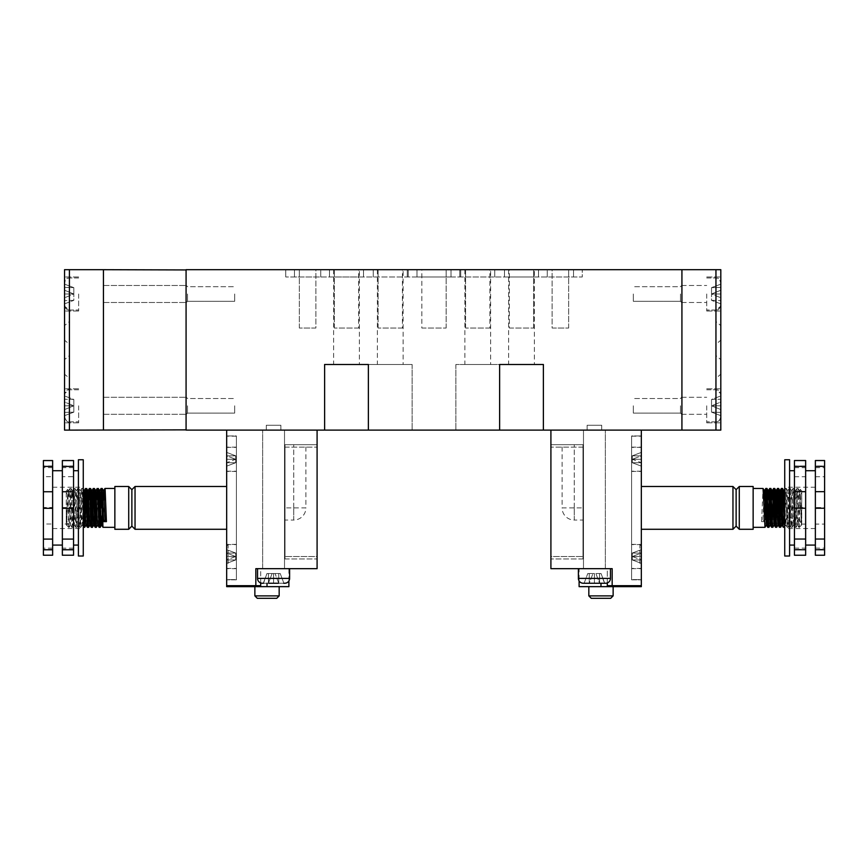 <?xml version="1.0" encoding="UTF-8"?>
<svg xmlns="http://www.w3.org/2000/svg" width="868" height="868" viewBox="0 0 868 868"><rect width="100%" height="100%" fill="white"/><g stroke="black" fill="none" stroke-linecap="round" stroke-linejoin="round"><path stroke-width="0.65" stroke-dasharray="4.34 3.25" d="M83.263 491.961L83.263 528.547L83.263 491.961M52.633 523.816L52.633 487.23L52.633 523.816M62.355 479.212L62.355 545.082L62.355 479.212M52.633 479.212L52.633 545.082L52.633 479.212M78.402 479.212L78.402 545.082L78.402 479.212M73.541 479.212L73.541 545.082L73.541 479.212M83.263 459.769L83.263 556.019M78.402 459.769L78.402 556.019M52.633 460.561L52.633 507.487L43.4 507.487L43.4 524.022L52.633 524.022L52.633 555.227M52.633 466.007L43.4 466.007L43.4 476.695L52.633 476.695M62.355 466.007L73.541 466.007L73.541 476.695L62.355 476.695L62.355 460.561M73.541 507.487L62.355 507.487L62.355 524.022L73.541 524.022L73.541 476.695M52.633 507.487L52.633 524.022M73.541 549.769L73.541 548.131L73.541 549.769M73.541 524.022L73.541 555.227M73.541 466.007L73.541 460.561M73.541 549.368L62.355 549.368L62.355 555.227M62.355 549.769L62.355 548.131L62.355 549.769M62.355 507.487L62.355 476.695M62.355 549.368L62.355 524.022M52.633 549.769L52.633 548.131L52.633 549.769M52.633 549.368L43.4 549.368L43.4 555.227M43.4 549.769L43.4 548.131L43.4 549.769M43.4 466.007L43.4 460.561M43.4 507.487L43.4 476.695M43.4 549.368L43.4 524.022M186.077 293.992L186.077 302.748L186.077 293.992M103.433 293.992L103.433 302.509L103.433 293.992M186.077 405.801L186.077 414.557L186.077 405.801M103.433 405.801L103.433 414.307L103.433 405.801M186.077 269.937L186.077 429.866L103.433 430.116L103.433 269.688L103.433 430.116L69.407 430.116L69.407 269.688L186.077 269.937L186.077 429.866M64.547 412.398L64.547 388.788L64.547 412.398L64.547 395.949L64.547 412.398L73.813 412.159L64.547 415.663L73.813 412.159L64.547 412.398L73.813 412.159L73.813 405.801L64.547 405.801L64.547 422.825L64.547 394.625L64.547 405.801L73.813 405.801L64.547 402.025L64.547 395.949L64.547 402.025L73.813 405.801L73.813 412.159L64.547 415.663L73.813 412.159L64.547 412.398M64.547 293.992L64.547 311.015L64.547 293.992L64.547 311.015L64.547 293.992L73.813 293.992L73.813 287.644L64.547 287.406L73.813 287.644L64.547 284.14L73.813 287.644L64.547 284.14L73.813 287.644L64.547 287.406L73.813 287.644L73.813 293.992L64.547 293.992L73.813 293.992L64.547 297.778L73.813 293.992L73.813 287.644L73.813 293.992L64.547 290.216L73.813 293.992L64.547 293.992L64.547 305.178L64.547 293.992M64.547 303.854L64.547 297.778L64.547 303.854L64.547 297.778L64.547 303.854L64.547 300.588L64.547 303.854L73.813 300.35L73.813 293.992L73.813 300.35L64.547 300.588L73.813 300.35L64.547 303.854L73.813 300.35L64.547 300.588L73.813 300.35L73.813 293.992L73.813 300.35L64.547 303.854M78.641 293.992L78.641 311.015L78.641 293.992M78.641 405.801L78.641 422.825L78.641 405.801M64.547 395.949L64.547 399.215L64.547 395.949L64.547 399.215L64.547 395.949L73.813 399.454L64.547 399.215L73.813 399.454L73.813 405.801L64.547 409.587L73.813 405.801L73.813 412.159L73.813 405.801L64.547 405.801L73.813 405.801L73.813 399.454L73.813 405.801L73.813 399.454L64.547 395.949L73.813 399.454L64.547 399.215L73.813 399.454L64.547 395.949M69.407 269.688L64.547 269.688L64.547 430.116L69.407 430.116M64.547 306.154L64.547 325.598L64.547 306.154L69.407 310.234L69.407 321.518L64.547 325.598L69.407 321.518L69.407 310.234L64.547 306.154M64.547 374.206L64.547 393.649L64.547 374.206L69.407 378.285L69.407 389.569L64.547 393.649L69.407 389.569L69.407 378.285L64.547 374.206M64.547 340.18L64.547 359.623L64.547 340.18L69.407 344.26L69.407 355.544L64.547 359.623L69.407 355.544L69.407 344.26L64.547 340.18M579.108 586.638L641.333 586.638L641.333 585.672L607.307 585.672L641.333 585.672L641.333 430.116L550.909 430.116L550.909 568.659L612.168 568.659L612.168 585.672L612.168 568.659L607.307 568.659L612.168 568.659L612.168 585.672M610.464 568.659L578.381 568.659L610.464 568.659L578.381 568.659L610.464 568.659L610.464 578.381L578.381 578.381L610.464 578.381A4.861 4.861 0 0 1 605.604 583.242L604.475 583.242L601.047 573.52L604.725 583.231L601.047 573.52L595.893 573.52L601.047 573.52L595.893 573.52L601.047 573.52L599.582 573.52L601.047 573.52L604.725 583.231L583.242 583.242A4.861 4.861 0 0 1 579.108 580.942L579.108 568.659L600.981 568.659L579.108 568.659M613.134 586.638L588.83 586.638L613.134 586.638M583.48 568.659L583.48 430.116L605.354 430.116L583.48 430.116L605.354 430.116L583.48 430.116L583.48 568.659L605.354 568.659L605.354 430.116L605.354 568.659L583.48 568.659M610.464 578.381L578.381 578.381L578.381 568.659M584.37 583.242L588.33 583.242L584.11 583.231L587.788 573.52L584.11 583.231L587.788 573.52L584.11 583.231L589.264 583.231L583.242 583.242L589.264 583.242L588.33 583.242L589.264 583.231L589.264 573.52L592.952 573.52L587.788 573.52L592.952 573.52L587.788 573.52L589.264 573.52L589.264 583.231L592.952 573.52L589.274 583.231L599.321 583.242L589.264 583.231L589.264 573.52L589.264 583.231M582.992 520.04L582.992 507.889L582.992 520.04L574.247 520.04L574.247 507.889L562.095 507.889L562.095 444.698L574.247 444.698L562.095 444.698M641.333 459.281L641.333 447.129L641.333 471.433L641.333 447.367L641.333 459.281L641.333 452.402L641.333 455.841L641.333 452.402L641.333 455.841L641.333 452.402L641.333 455.841L641.333 452.402L641.333 455.841L632.262 459.281L632.262 455.841L641.333 455.841L641.333 459.281L641.333 447.367L641.333 459.281L641.333 455.841L641.333 459.281L632.262 459.281L632.262 455.841L641.333 452.402L632.262 455.841L641.333 455.841L632.262 459.281L641.333 459.281L632.262 459.281L641.333 462.72L641.333 459.281L641.333 462.72L641.333 459.281L641.333 462.72L632.262 459.281L632.262 455.841L641.333 452.402L632.262 455.841L641.333 455.841L632.262 455.841L632.262 459.281L641.333 459.281M631.611 459.281L631.611 447.129L631.611 459.281M641.333 556.507L641.333 568.659L641.333 544.594L641.333 563.408L641.333 559.936L641.333 563.375L641.333 559.936L641.333 563.375L641.333 559.936L641.333 563.375L641.333 559.936L632.262 556.507L641.333 556.507L641.333 559.936L641.333 544.594L641.333 559.936L632.262 556.507L641.333 553.068L641.333 556.507L632.262 556.507L632.262 559.936L641.333 563.375L632.262 559.936L641.333 559.936L632.262 559.936L641.333 559.936L632.262 559.936L641.333 563.375L632.262 559.936L632.262 556.507L641.333 556.507L632.262 556.507L632.262 553.068L641.333 549.628L641.333 556.507M631.611 556.507L631.611 568.659L631.611 556.507M732.961 529.285L732.961 486.503M641.333 507.889L641.333 529.285L641.333 507.889M736.129 526.116L736.129 489.661M739.286 486.503L739.286 529.285M785.865 524.869L784.455 527.31L786.365 488.445L788.307 527.332L790.26 488.445L792.202 527.332L794.144 488.445L795.934 526.67L798.039 488.445L799.32 517.371L800.969 525.65L801.75 522.124L801.75 507.889L801.75 522.72L801.75 490.876L801.511 525.129L799.482 490.908L797.529 524.869L795.587 490.908L793.645 524.869L791.703 490.908L789.761 524.869L787.808 490.908L785.865 524.869L784.737 504.525M796.889 507.889L796.889 517.86L796.889 507.889M787.168 507.889L787.168 517.86L787.168 507.889M801.348 524.869L801.75 522.124C801.457 528.124 801.175 523.371 800.904 507.889L800.253 489.433L799.32 523.122L798.896 527.332L797.453 524.869M765.012 527.31L765.695 515.592M753.142 529.285L753.142 486.503M761.583 521.635L764.382 521.635L762.983 519.921L761.583 521.635L763.037 488.445M764.437 520.344L764.382 521.635M800.871 525.78L799.32 527.332L799.32 523.122C798.853 533.614 798.376 523.252 797.931 507.889L796.791 489.107L794.969 527.31L793.026 488.478L791.084 527.31L789.142 488.478L787.2 527.31L785.779 494.142L785.247 488.478L784.737 495.628M798.896 527.332L799.32 517.371M793.645 524.869L792.234 527.31L791.117 527.332M783.88 520.344L783.337 527.332M780.571 527.31L781.254 515.592M779.996 520.344L779.453 527.332M776.676 527.31L777.37 515.592M776.111 520.344L775.558 527.332M772.791 527.31L773.475 515.592M772.216 520.344L771.674 527.332M768.907 527.31L769.59 515.592M768.332 520.344L767.789 527.332M795.587 490.908L794.177 488.478L793.059 488.445M781.938 495.433L782.48 488.445M778.053 495.433L778.585 488.445M774.158 495.433L774.701 488.445M770.274 495.433L770.817 488.445M766.379 495.433L766.921 488.445M641.333 579.596L641.333 436.192L641.333 579.596L631.611 579.596L631.611 436.192L631.611 579.596L641.333 579.596M641.333 466.149L641.333 462.72L641.333 466.149L641.333 462.72L641.333 466.149L641.333 462.72L641.333 466.149L641.333 462.72L641.333 466.149L632.262 462.72L632.262 459.281L632.262 462.72L641.333 462.72L632.262 462.72L641.333 466.149L632.262 462.72L641.333 462.72L632.262 462.72L632.262 459.281L632.262 462.72L641.333 466.149M641.333 549.628L641.333 553.068L632.262 556.507L632.262 553.068L641.333 553.068L641.333 549.628L641.333 553.068L641.333 549.628L641.333 553.068L641.333 549.628L641.333 553.068L632.262 553.068L641.333 549.628L632.262 553.068L632.262 556.507L632.262 553.068L641.333 553.068L632.262 553.068L641.333 549.628M753.142 507.889L753.142 488.445L753.142 507.889M783.196 500.185L782.621 515.57M779.312 500.185L778.726 515.57M775.417 500.185L774.842 515.57M771.533 500.185L770.958 515.57M767.648 500.185L767.062 515.57M763.753 500.185L762.983 519.921M639.868 563.408L639.868 545.375L639.868 563.408L641.333 563.408M639.868 545.375L641.333 545.375L639.868 545.375M641.333 435.942L641.333 579.835L641.333 435.942L631.611 435.942L631.611 579.835L641.333 579.835L631.611 579.835L631.611 435.942L641.333 435.942M631.611 436.192L641.333 436.192L631.611 436.192M604.475 583.242L599.582 583.242L603.792 583.242L599.582 583.231L599.582 573.52L599.582 583.231L595.893 573.52L599.582 583.242L605.604 583.242L594.417 583.242L594.417 573.52L599.582 573.52L589.264 573.52L594.417 573.52L589.264 573.52L594.417 573.52L594.417 583.242L589.524 583.242L599.321 583.242L589.524 583.242M599.582 583.231L599.582 573.52L599.321 583.242M594.417 573.52L594.417 583.242L594.417 573.52M591.26 598.312L610.703 598.312M582.992 444.698L582.992 507.889L582.992 444.698L574.247 444.698L582.992 444.698L582.992 558.938L582.992 444.698L550.909 444.698L550.909 447.129L550.909 444.698L582.992 444.698M613.134 595.882L588.83 595.882M550.909 556.507L550.909 447.129L550.909 558.938L550.909 556.507L582.992 556.507L550.909 556.507M582.992 558.938L550.909 558.938L582.992 558.938M607.307 582.927L607.307 568.659L600.981 568.659L607.307 568.659L607.307 585.672L641.333 585.672M641.333 430.116L550.909 430.116M784.737 527.256L784.737 487.23L784.737 527.256M815.367 488.521L815.367 528.547L815.367 488.521M805.645 542.76L805.645 470.706L805.645 542.76M815.367 542.76L815.367 470.706L815.367 542.76M789.598 542.76L789.598 470.706L789.598 542.76M794.459 542.76L794.459 470.706L794.459 542.76M784.737 556.019L784.737 459.769M789.598 556.019L789.598 459.769M815.367 555.238L815.367 524.098L824.6 524.098L824.6 507.563L815.367 507.563L815.367 460.539M824.6 555.238L824.6 549.401L815.367 549.401M794.459 555.238L794.459 549.401L805.645 549.401L805.645 555.238M794.459 524.098L805.645 524.098L805.645 507.563L794.459 507.563L794.459 549.401M815.367 524.098L815.367 507.563M794.459 460.539L794.459 507.563M794.459 549.737L794.459 548.109L794.459 549.737M794.459 476.749L805.645 476.749L805.645 466.051L794.459 466.051M805.645 460.539L805.645 466.051M805.645 549.737L805.645 548.109L805.645 549.737M805.645 524.098L805.645 549.401M805.645 476.749L805.645 507.563M815.367 549.737L815.367 548.109L815.367 549.737M815.367 476.749L824.6 476.749L824.6 466.051L815.367 466.051M824.6 460.539L824.6 466.051M824.6 549.737L824.6 548.109L824.6 549.737M824.6 524.098L824.6 549.401M824.6 476.749L824.6 507.563M720.809 412.398L720.809 388.788L720.809 412.398L720.809 395.949L720.809 412.398L711.543 412.159L720.809 415.663L711.543 412.159L720.809 412.398L711.543 412.159L711.543 405.801L720.809 405.801L720.809 422.825L720.809 394.625L720.809 405.801L711.543 405.801L720.809 402.025L720.809 395.949L720.809 402.025L711.543 405.801L711.543 412.159L720.809 415.663L711.543 412.159L720.809 412.398M720.809 293.992L720.809 311.015L720.809 293.992L720.809 311.015L720.809 293.992L711.543 293.992L711.543 287.644L720.809 287.406L711.543 287.644L720.809 284.14L711.543 287.644L720.809 284.14L711.543 287.644L720.809 287.406L711.543 287.644L711.543 293.992L720.809 293.992L711.543 293.992L720.809 297.778L711.543 293.992L711.543 287.644L711.543 293.992L720.809 290.216L711.543 293.992L720.809 293.992L720.809 305.178L720.809 293.992M720.809 303.854L720.809 297.778L720.809 303.854L720.809 297.778L720.809 303.854L720.809 300.588L720.809 303.854L711.543 300.35L711.543 293.992L711.543 300.35L720.809 300.588L711.543 300.35L720.809 303.854L711.543 300.35L720.809 300.588L711.543 300.35L711.543 293.992L711.543 300.35L720.809 303.854M706.715 293.992L706.715 311.015L706.715 293.992M706.715 405.801L706.715 422.825L706.715 405.801M681.923 293.992L681.923 302.748L681.923 293.992M681.923 405.801L681.923 414.557L681.923 405.801M720.809 395.949L720.809 399.215L720.809 395.949L720.809 399.215L720.809 395.949L711.543 399.454L720.809 399.215L711.543 399.454L711.543 405.801L720.809 409.587L711.543 405.801L711.543 412.159L711.543 405.801L720.809 405.801L711.543 405.801L711.543 399.454L711.543 405.801L711.543 399.454L720.809 395.949L711.543 399.454L720.809 399.215L711.543 399.454L720.809 395.949M715.948 430.116L681.923 430.116L681.923 269.688L186.077 269.688L186.077 430.116L681.923 430.116L681.923 269.688L715.948 269.688L715.948 430.116L720.809 430.116L720.809 269.688L715.948 269.688M720.809 306.154L720.809 325.598L720.809 306.154L715.948 310.234L715.948 321.518L720.809 325.598L715.948 321.518L715.948 310.234L720.809 306.154M720.809 374.206L720.809 393.649L720.809 374.206L715.948 378.285L715.948 389.569L720.809 393.649L715.948 389.569L715.948 378.285L720.809 374.206M720.809 340.18L720.809 359.623L720.809 340.18L715.948 344.26L715.948 355.544L720.809 359.623L715.948 355.544L715.948 344.26L720.809 340.18M601.708 425.255L601.708 430.116L587.126 430.116L601.708 430.116L587.126 430.116L601.708 430.116L601.708 425.255L587.126 425.255L587.126 430.116L587.126 425.255L601.708 425.255M280.874 425.255L280.874 430.116L266.292 430.116L280.874 430.116L266.292 430.116L280.874 430.116L280.874 425.255L266.292 425.255L266.292 430.116L266.292 425.255L280.874 425.255M187.531 405.801L187.531 413.092L187.531 405.801M187.531 293.992L187.531 301.294L187.531 293.992M234.685 293.992L234.685 301.294L234.685 293.992M234.685 405.801L234.685 413.092L234.685 405.801M680.469 405.801L680.469 413.092L680.469 405.801M680.469 293.992L680.469 301.294L680.469 293.992M633.315 293.992L633.315 301.294L633.315 293.992M633.315 405.801L633.315 413.092L633.315 405.801M534.384 269.688L508.615 269.688L534.384 269.688L534.384 364.484L508.615 364.484L534.384 364.484M508.615 269.688L508.615 364.484M359.385 269.688L333.616 269.688L359.385 269.688L359.385 364.484L333.616 364.484L359.385 364.484M333.616 269.688L333.616 364.484M490.637 269.688L464.868 269.688L490.637 269.688L490.637 364.484L464.868 364.484L490.637 364.484M464.868 269.688L464.868 364.484M403.132 269.688L377.363 269.688L403.132 269.688L403.132 364.484L377.363 364.484L403.132 364.484M377.363 269.688L377.363 364.484M412.126 364.484L412.126 430.116L412.126 364.484L368.368 364.484L412.126 364.484M324.621 430.116L324.621 364.484L368.368 364.484L368.368 430.116M543.379 430.116L543.379 364.484L499.632 364.484L499.632 430.116L499.632 364.484L455.874 364.484L499.632 364.484L499.632 430.116M455.874 364.484L455.874 430.116L455.874 364.484M538.518 269.688L285.735 269.688L538.518 269.688L504.492 269.688L538.518 269.688L538.518 276.979L582.265 276.979L582.265 269.688L582.265 276.979L285.735 276.979L538.518 276.979L538.518 269.688L538.518 276.979L504.492 276.979L504.492 269.688L504.492 276.979L538.518 276.979L538.518 269.688M451.013 276.979L451.013 269.688L416.987 269.688L451.013 269.688L451.013 276.979L416.987 276.979L416.987 269.688L416.987 276.979L451.013 276.979L451.013 269.688L451.013 276.979M363.508 276.979L363.508 269.688L329.482 269.688L363.508 269.688L363.508 276.979L329.482 276.979L329.482 269.688L329.482 276.979L363.508 276.979L363.508 269.688L363.508 276.979M285.735 276.979L285.735 269.688L285.735 276.979M320.737 276.979L320.737 269.688L294.48 269.688L320.737 269.688L320.737 276.979L294.48 276.979L320.737 276.979L320.737 269.688L320.737 276.979M373.24 276.979L373.24 269.688L407.266 269.688L373.24 269.688L373.24 276.979L407.266 276.979L373.24 276.979L373.24 269.688L373.24 276.979M408.231 276.979L408.231 269.688L408.231 276.979M459.769 276.979L459.769 269.688L459.769 276.979M494.76 276.979L494.76 269.688L460.734 269.688L494.76 269.688L494.76 276.979L460.734 276.979L494.76 276.979L494.76 269.688L494.76 276.979M547.263 276.979L547.263 269.688L573.52 269.688L547.263 269.688L547.263 276.979L573.52 276.979L547.263 276.979L547.263 269.688L547.263 276.979M573.52 276.979L573.52 269.688L573.52 276.979M460.734 276.979L460.734 269.688L460.734 276.979M416.987 276.979L416.987 269.688L416.987 276.979M504.492 276.979L504.492 269.688L504.492 276.979M407.266 276.979L407.266 269.688L407.266 276.979M329.482 276.979L329.482 269.688L329.482 276.979M294.48 276.979L294.48 269.688L294.48 276.979M358.647 328.028L334.343 328.028L358.647 328.028L358.647 269.688L334.343 269.688L358.647 269.688L358.647 328.028M334.343 328.028L334.343 269.688L334.343 328.028M402.405 328.028L378.101 328.028L402.405 328.028L402.405 269.688L378.101 269.688L402.405 269.688L402.405 328.028M378.101 328.028L378.101 269.688L378.101 328.028M509.353 328.028L533.657 328.028L509.353 328.028L509.353 269.688L533.657 269.688L509.353 269.688L509.353 328.028M533.657 328.028L533.657 269.688L533.657 328.028M421.848 328.028L446.152 328.028L421.848 328.028L421.848 269.688L446.152 269.688L421.848 269.688L421.848 328.028M446.152 328.028L446.152 269.688L446.152 328.028M489.899 328.028L465.595 328.028L489.899 328.028L489.899 269.688L465.595 269.688L489.899 269.688L489.899 328.028M465.595 328.028L465.595 269.688L465.595 328.028M552.124 328.028L568.659 328.028L552.124 328.028L552.124 269.688L568.659 269.688L552.124 269.688L552.124 328.028M568.659 328.028L568.659 269.688L568.659 328.028M315.876 328.028L299.341 328.028L315.876 328.028L315.876 269.688L299.341 269.688L315.876 269.688L315.876 328.028M299.341 328.028L299.341 269.688L299.341 328.028M288.892 580.942L288.892 568.659L267.018 568.659L288.892 568.659M279.171 595.882L254.867 595.882M254.867 586.638L279.171 586.638L254.867 586.638M284.52 568.659L284.52 430.116L262.646 430.116L284.52 430.116L262.646 430.116L284.52 430.116L284.52 568.659L262.646 568.659L262.646 430.116L262.646 568.659L284.52 568.659M289.619 568.659L289.619 578.381L257.536 578.381L289.619 578.381L257.536 578.381L257.536 568.659L289.619 568.659L257.536 568.659M257.297 598.312L276.74 598.312M289.619 578.381A4.861 4.861 0 0 1 284.758 583.242L282.957 583.242L283.89 583.231L280.212 573.52L283.89 583.231L280.212 573.52L283.89 583.231L278.736 583.242L283.63 583.242M257.536 578.381A4.861 4.861 0 0 0 262.396 583.242L263.525 583.242L266.953 573.52L263.275 583.231L266.953 573.52L272.107 573.52L266.953 573.52L272.107 573.52L266.953 573.52L268.418 573.52L266.953 573.52L263.275 583.231L278.736 583.231L278.736 573.52L275.048 573.52L280.212 573.52L275.048 573.52L280.212 573.52L278.736 573.52L278.736 583.231L275.048 573.52L278.736 583.242L278.736 573.52L278.736 583.231M263.525 583.242L268.418 583.242L268.418 573.52L273.583 573.52L268.418 573.52L273.583 573.52L268.418 573.52L268.418 583.231L263.525 583.242L268.418 583.242L272.107 573.52L268.429 583.231L262.396 583.242L278.476 583.242M285.008 520.04L285.008 507.889L285.008 520.04L293.753 520.04L293.753 507.889L305.905 507.889L305.905 444.698L293.753 444.698L305.905 444.698M226.667 459.281L226.667 447.129L226.667 471.433L226.667 447.367L226.667 459.281L226.667 452.402L226.667 455.841L226.667 452.402L226.667 455.841L226.667 452.402L226.667 455.841L226.667 452.402L226.667 455.841L235.738 459.281L235.738 455.841L226.667 455.841L226.667 459.281L226.667 447.367L226.667 459.281L226.667 455.841L226.667 459.281L235.738 459.281L235.738 455.841L226.667 452.402L235.738 455.841L226.667 455.841L235.738 459.281L226.667 459.281L235.738 459.281L226.667 462.72L226.667 459.281L226.667 462.72L226.667 459.281L226.667 462.72L235.738 459.281L235.738 455.841L226.667 452.402L235.738 455.841L226.667 455.841L235.738 455.841L235.738 459.281L226.667 459.281M236.389 459.281L236.389 447.129L236.389 459.281M226.667 556.507L226.667 568.659L226.667 544.594L226.667 563.408L226.667 559.936L226.667 563.375L226.667 559.936L226.667 563.375L226.667 559.936L226.667 563.375L226.667 559.936L235.738 556.507L226.667 556.507L226.667 559.936L226.667 544.594L226.667 559.936L235.738 556.507L226.667 553.068L226.667 556.507L235.738 556.507L235.738 559.936L226.667 563.375L235.738 559.936L226.667 559.936L235.738 559.936L226.667 559.936L235.738 559.936L226.667 563.375L235.738 559.936L235.738 556.507L226.667 556.507L235.738 556.507L235.738 553.068L226.667 549.628L226.667 556.507M236.389 556.507L236.389 568.659L236.389 556.507M135.039 486.503L135.039 529.285M226.667 507.889L226.667 529.285L226.667 507.889M131.871 489.661L131.871 526.116M128.714 529.285L128.714 486.503M83.263 525.031L81.635 488.445L79.693 527.332L77.74 488.445L75.798 527.332L73.856 488.445L72.066 526.67L69.961 488.445L68.68 517.371L67.031 525.65L66.25 522.124L66.25 507.889L66.25 522.72L66.25 490.876L66.489 525.129L68.518 490.908L70.471 524.869L72.413 490.908L74.355 524.869L76.297 490.908L78.239 524.869L80.192 490.908L82.135 524.869L83.437 500.207M71.111 507.889L71.111 517.86L71.111 507.889M80.832 507.889L80.832 517.86L80.832 507.889M66.652 524.869L66.25 522.124C66.543 528.124 66.825 523.371 67.096 507.889L67.747 489.433L68.68 523.122L69.104 527.332L70.547 524.869M104.247 500.185L103.021 527.332M114.858 486.503L114.858 529.285M67.129 525.78L68.68 527.332L68.68 523.122C69.147 533.614 69.624 523.252 70.069 507.889L71.209 489.107L73.031 527.31L74.973 488.478L76.916 527.31L78.858 488.478L80.8 527.31L82.221 494.142L82.753 488.478L83.263 495.628M69.104 527.332L68.68 517.371M74.355 524.869L75.766 527.31L76.883 527.332M84.804 500.185L83.578 527.332M84.695 527.31L85.379 515.57M88.688 500.185L87.462 527.332M88.579 527.31L90.489 488.445M92.583 500.185L91.357 527.332M92.475 527.31L93.397 507.889M96.467 500.185L95.241 527.332M96.359 527.31L98.268 488.445M100.352 500.185L99.136 527.332M100.938 515.57L101.176 507.889M72.413 490.908L73.823 488.478L74.941 488.445M86.062 495.433L86.605 488.445M93.842 495.433L94.384 488.445M101.621 495.433L102.164 488.445M226.667 579.596L226.667 436.192L226.667 579.596L236.389 579.596L236.389 436.192L236.389 579.596L226.667 579.596M226.667 466.149L226.667 462.72L226.667 466.149L226.667 462.72L226.667 466.149L226.667 462.72L226.667 466.149L226.667 462.72L226.667 466.149L235.738 462.72L235.738 459.281L235.738 462.72L226.667 462.72L235.738 462.72L226.667 466.149L235.738 462.72L226.667 462.72L235.738 462.72L235.738 459.281L235.738 462.72L226.667 466.149M226.667 549.628L226.667 553.068L235.738 556.507L235.738 553.068L226.667 553.068L226.667 549.628L226.667 553.068L226.667 549.628L226.667 553.068L226.667 549.628L226.667 553.068L235.738 553.068L226.667 549.628L235.738 553.068L235.738 556.507L235.738 553.068L226.667 553.068L235.738 553.068L226.667 549.628M114.858 507.889L114.858 488.445L114.858 507.889M86.019 524.869L87.321 500.207M89.914 524.869L91.216 500.207M94.525 515.592L95.1 500.207M97.693 524.869L98.995 500.207M102.305 515.592L102.88 500.207M228.132 563.408L228.132 545.375L228.132 563.408L226.667 563.408M228.132 545.375L226.667 545.375L228.132 545.375M226.667 435.942L226.667 579.835L226.667 435.942L236.389 435.942L236.389 579.835L226.667 579.835L236.389 579.835L236.389 435.942L226.667 435.942M236.389 436.192L226.667 436.192L236.389 436.192M273.583 573.52L278.736 573.52L273.583 573.52L278.736 573.52L273.583 573.52L273.583 583.242L273.583 573.52L273.583 583.242L268.679 583.242L273.583 583.242L273.583 573.52M268.418 583.231L268.418 573.52L268.679 583.242M285.008 444.698L285.008 507.889L285.008 444.698L293.753 444.698L285.008 444.698L285.008 558.938L285.008 444.698L317.091 444.698L317.091 447.129L317.091 444.698L285.008 444.698M317.091 556.507L317.091 447.129L317.091 558.938L317.091 556.507L285.008 556.507L317.091 556.507M285.008 558.938L317.091 558.938L285.008 558.938M317.091 430.116L226.667 430.116L317.091 430.116L317.091 568.659L255.832 568.659L255.832 585.672L255.832 568.659L260.693 568.659L255.832 568.659L255.832 585.672L260.693 585.672L226.667 585.672L260.693 585.672L260.693 568.659L267.018 568.659L260.693 568.659L260.693 582.927M226.667 430.116L226.667 586.638L288.892 586.638M226.667 585.672L255.832 585.672M69.407 405.801L69.407 421.848L69.407 405.801M69.407 293.992L69.407 310.039L69.407 293.992M600.981 586.638L600.981 583.242M574.247 507.889L574.247 444.698L574.247 507.889L582.992 507.889L562.095 507.889A12.152 12.152 0 0 0 574.247 520.04L574.247 507.889M582.992 447.129L550.909 447.129L582.992 447.129M715.948 405.801L715.948 421.848L715.948 405.801M715.948 293.992L715.948 310.039L715.948 293.992M267.018 583.242L267.018 586.638M293.753 507.889L293.753 444.698L293.753 507.889L285.008 507.889L305.905 507.889A12.152 12.152 0 0 1 293.753 520.04L293.753 507.889M285.008 447.129L317.091 447.129L285.008 447.129M52.633 487.23L83.263 487.23M52.633 467.646L43.4 467.646M73.541 467.646L62.355 467.646M52.633 548.131L43.4 548.131M73.541 548.131L62.355 548.131M52.633 528.547L83.263 528.547M103.433 285.485L186.077 285.485L103.433 285.485M103.433 397.294L186.077 397.294L103.433 397.294M103.433 414.307L186.077 414.307L103.433 414.307M103.433 302.509L186.077 302.509L103.433 302.509M69.407 421.848C67.661 422.607 66.044 420.98 64.547 416.987C66.163 421.078 67.791 422.694 69.407 421.848L78.641 421.848L69.407 421.848M69.407 310.039C66.456 309.746 64.84 308.129 64.547 305.178C67.161 312.133 68.051 309.019 69.407 310.039L78.641 310.039L69.407 310.039M78.641 388.788L64.547 388.788L78.641 388.788M78.641 276.979L64.547 276.979L78.641 276.979M78.641 422.825L64.547 422.825L78.641 422.825M78.641 311.015L64.547 311.015L78.641 311.015M78.641 389.765L69.407 389.765C67.791 388.918 66.163 390.535 64.547 394.625C66.044 390.622 67.661 389.005 69.407 389.765L78.641 389.765M78.641 277.955L69.407 277.955C68.051 278.975 67.161 275.861 64.547 282.816C64.84 279.865 66.456 278.237 69.407 277.955L78.641 277.955M641.333 471.194L631.611 471.194L641.333 471.194M641.333 568.41L631.611 568.41L641.333 568.41M631.611 447.129L641.333 447.129L631.611 447.129M631.611 544.355L641.333 544.355L631.611 544.355M787.168 497.928L796.889 497.928L801.75 493.067M801.75 490.876L800.285 489.411M796.086 527.332L795.012 527.332M788.307 527.332L787.233 527.332L785.79 524.869M798.039 488.445L796.954 488.445L795.511 490.908M790.26 488.445L789.175 488.445M786.365 488.445L784.737 489.357M789.142 488.478L787.732 490.908M791.084 527.31L789.674 524.869M793.026 488.478L791.616 490.908M794.969 527.31L793.569 524.869M800.253 489.433L799.395 490.908M801.424 524.869L800.969 525.65M799.482 490.908L798.072 488.478M797.529 524.869L796.13 527.31M791.703 490.908L790.292 488.478M789.761 524.869L788.35 527.31M787.808 490.908L786.408 488.478M787.168 517.86L796.889 517.86L801.75 522.72M631.611 568.659L641.333 568.659L631.611 568.659M631.611 471.433L641.333 471.433L631.611 471.433M641.333 544.594L631.611 544.594L641.333 544.594M641.333 447.367L631.611 447.367L641.333 447.367M815.367 528.547L784.737 528.547M815.367 548.109L824.6 548.109M794.459 548.109L805.645 548.109M815.367 467.668L824.6 467.668M794.459 467.668L805.645 467.668M815.367 487.23L784.737 487.23M715.948 421.848C718.899 421.555 720.527 419.938 720.809 416.987C718.498 423.627 717.391 420.915 715.948 421.848L706.715 421.848L715.948 421.848M715.948 310.039C717.445 308.943 718.205 312.165 720.809 305.178C718.411 311.927 717.413 309.051 715.948 310.039L706.715 310.039L715.948 310.039M706.715 388.788L720.809 388.788L706.715 388.788M706.715 276.979L720.809 276.979L706.715 276.979M681.923 285.485L706.715 285.485L681.923 285.485M681.923 397.294L706.715 397.294L681.923 397.294M681.923 302.509L706.715 302.509L681.923 302.509M681.923 414.307L706.715 414.307L681.923 414.307M706.715 422.825L720.809 422.825L706.715 422.825M706.715 311.015L720.809 311.015L706.715 311.015M706.715 389.765L715.948 389.765C717.391 390.698 718.498 387.974 720.809 394.625C720.527 391.674 718.899 390.047 715.948 389.765L706.715 389.765M706.715 277.955L715.948 277.955C717.413 278.943 718.411 276.067 720.809 282.816C718.205 275.829 717.445 279.051 715.948 277.955L706.715 277.955M187.531 398.51L186.077 397.056L187.531 398.51L234.685 398.51L187.531 398.51M187.531 286.7L186.077 285.246L187.531 286.7L234.685 286.7L187.531 286.7M680.469 398.51L681.923 397.056L680.469 398.51L633.315 398.51L680.469 398.51M680.469 286.7L681.923 285.246L680.469 286.7L633.315 286.7L680.469 286.7M633.315 413.092L680.469 413.092L681.923 414.557L680.469 413.092L633.315 413.092M633.315 301.294L680.469 301.294L681.923 302.748L680.469 301.294L633.315 301.294M234.685 413.092L187.531 413.092L186.077 414.557L187.531 413.092L234.685 413.092M234.685 301.294L187.531 301.294L186.077 302.748L187.531 301.294L234.685 301.294M226.667 471.194L236.389 471.194L226.667 471.194M226.667 568.41L236.389 568.41L226.667 568.41M236.389 447.129L226.667 447.129L236.389 447.129M236.389 544.355L226.667 544.355L236.389 544.355M80.832 497.928L71.111 497.928L66.25 493.067M66.25 490.876L67.715 489.411M71.914 527.332L72.988 527.332M79.693 527.332L80.767 527.332L82.21 524.869M69.961 488.445L71.046 488.445L72.489 490.908M77.74 488.445L78.825 488.445M81.635 488.445L83.263 489.357M78.858 488.478L80.268 490.908M76.916 527.31L78.326 524.869M74.973 488.478L76.384 490.908M73.031 527.31L74.431 524.869M67.747 489.433L68.605 490.908M66.576 524.869L67.031 525.65M68.518 490.908L69.928 488.478M70.471 524.869L71.87 527.31M76.297 490.908L77.708 488.478M78.239 524.869L79.65 527.31M80.192 490.908L81.592 488.478M82.135 524.869L83.545 527.31M80.832 517.86L71.111 517.86L66.25 522.72M236.389 568.659L226.667 568.659L236.389 568.659M236.389 471.433L226.667 471.433L236.389 471.433M226.667 544.594L236.389 544.594L226.667 544.594M226.667 447.367L236.389 447.367L226.667 447.367"/><path stroke-width="1.3" d="M83.263 556.019L83.263 459.769L78.402 459.769L78.402 556.019L83.263 556.019M73.541 549.769L62.355 549.769L62.355 539.093L73.541 539.093L73.541 555.227L62.355 555.227L62.355 549.769M43.4 549.769L43.4 555.227L52.633 555.227L52.633 549.769L43.4 549.769L43.4 539.093L52.633 539.093L52.633 508.301L43.4 508.301L43.4 491.755L52.633 491.755L52.633 466.42L43.4 466.42L43.4 460.561L52.633 460.561L52.633 466.42M52.633 549.769L52.633 539.093M73.541 508.301L62.355 508.301L62.355 491.755L73.541 491.755L73.541 539.093M52.633 508.301L52.633 491.755M73.541 466.42L62.355 466.42L62.355 460.561L73.541 460.561L73.541 491.755M62.355 508.301L62.355 539.093M62.355 466.42L62.355 491.755M43.4 508.301L43.4 539.093M43.4 466.42L43.4 491.755M69.407 269.688L69.407 430.116L64.547 430.116L64.547 269.688L103.433 269.688L103.433 430.116L103.433 269.688L186.077 269.937M186.077 429.866L69.407 430.116M641.333 430.116L641.333 586.638L579.108 586.638L579.108 580.942A4.861 4.861 0 0 1 578.381 578.381L578.381 568.659M613.134 595.882L610.703 598.312L591.26 598.312L588.83 595.882L613.134 595.882L613.134 586.638M588.83 595.882L588.83 586.638M610.464 578.381A4.861 4.861 0 0 1 605.604 583.242L583.242 583.242A4.861 4.861 0 0 1 578.381 578.381L610.464 578.381L610.464 568.659M584.37 583.242L604.475 583.242M739.286 529.285L739.286 486.503L753.142 486.503L753.142 529.285L739.286 529.285L736.129 526.116L736.129 489.661L732.961 486.503L732.961 529.285L641.333 529.285M753.142 488.445L763.07 488.478L764.979 527.332L766.422 524.869L764.48 490.908L763.753 500.185M765.695 515.592L766.379 495.433M770.958 515.57L770.111 524.326L768.82 495.856L768.364 490.908L766.954 488.478L768.864 527.332L767.746 527.31L765.836 488.445L764.437 520.344M784.737 504.525L783.923 490.908L782.513 488.478L784.737 526.822M784.737 495.628L783.88 520.344M784.422 527.332L783.186 526.67L781.395 488.445L779.996 520.344M777.511 488.445L778.629 488.478L779.084 494.142L780.571 527.31L779.29 526.67L777.511 488.445L776.111 520.344M781.254 515.592L781.938 495.433M776.643 527.332L775.406 526.67L773.616 488.445L774.733 488.478L775.189 494.142L776.491 526.67L776.676 527.31L778.086 524.869L778.726 515.57M777.37 515.592L778.053 495.433M775.525 527.31L774.006 524.326L772.704 495.856L772.26 490.908L770.849 488.478L772.596 526.67L772.791 527.31L774.202 524.869L774.842 515.57M773.475 515.592L774.158 495.433M772.26 490.908L773.583 488.478L772.216 520.344M772.759 527.332L771.522 526.67L769.732 488.445L768.332 520.344M768.864 527.332L770.307 524.869M769.59 515.592L770.274 495.433M783.923 490.908L783.196 500.185M782.621 515.57L781.894 524.869L780.028 490.908L779.312 500.185M779.421 527.31L777.891 524.326L776.144 490.908L775.417 500.185M772.173 490.908L771.533 500.185M768.364 490.908L767.648 500.185M767.062 515.57L766.422 524.869M607.307 582.927L607.307 585.672L612.168 585.672L612.168 568.659L550.909 568.659L550.909 430.116M641.333 585.672L612.168 585.672M784.737 459.769L784.737 556.019L789.598 556.019L789.598 459.769L784.737 459.769M815.367 555.238L824.6 555.238L824.6 549.737L815.367 549.737L815.367 555.238M794.459 549.737L794.459 555.238L805.645 555.238L805.645 549.737L794.459 549.737L794.459 539.039L805.645 539.039L805.645 549.737M794.459 460.539L805.645 460.539L805.645 466.376L794.459 466.376L794.459 460.539M815.367 466.376L815.367 460.539L824.6 460.539L824.6 466.376L815.367 466.376L815.367 491.689L824.6 491.689L824.6 508.225L815.367 508.225L815.367 539.039L824.6 539.039L824.6 549.737M794.459 491.689L805.645 491.689L805.645 508.225L794.459 508.225L794.459 466.376M815.367 491.689L815.367 508.225M815.367 539.039L815.367 549.737M794.459 539.039L794.459 508.225M805.645 491.689L805.645 466.376M805.645 539.039L805.645 508.225M824.6 491.689L824.6 466.376M824.6 539.039L824.6 508.225M715.948 430.116L543.379 430.116L543.379 364.484L499.632 364.484L499.632 430.116L368.368 430.116L368.368 364.484L324.621 364.484L324.621 430.116L186.077 430.116L186.077 269.688L681.923 269.688L681.923 430.116L681.923 269.688L720.809 269.688L720.809 430.116L715.948 430.116L715.948 269.688M499.632 430.116L543.379 430.116M324.621 430.116L368.368 430.116M288.892 580.942L288.892 586.638L226.667 586.638L226.667 585.672L260.693 585.672L260.693 582.927M254.867 595.882L279.171 595.882L276.74 598.312L257.297 598.312L254.867 595.882L254.867 586.638M279.171 595.882L279.171 586.638M263.525 583.242L262.396 583.242A4.861 4.861 0 0 1 257.536 578.381L257.536 568.659M257.536 578.381L289.619 578.381L289.619 568.659M289.619 578.381A4.861 4.861 0 0 1 284.758 583.242L283.63 583.242M278.476 583.242L268.679 583.242L278.476 583.242M135.039 486.503L131.871 489.661L131.871 526.116L135.039 529.285L135.039 486.503L226.667 486.503M128.714 529.285L114.858 529.285L114.858 486.503L128.714 486.503L128.714 529.285L131.871 526.116M114.858 527.332L102.988 527.31L101.23 489.107L100.352 500.185M106.417 521.635L103.617 521.635L105.017 519.921L106.417 521.635L105.126 489.107L104.247 500.185M98.995 500.207L99.636 490.908L101.046 488.478L102.196 488.478L103.617 521.635M83.263 495.628L84.663 527.332L83.545 527.31L83.263 525.031M84.663 527.332L86.106 524.869M85.379 515.57L86.062 495.433M83.437 500.207L84.272 491.451L85.574 519.921L86.019 524.869L87.429 527.31L85.682 489.107L84.804 500.185M84.077 490.908L85.487 488.478L86.757 489.107L88.547 527.332L89.99 524.869M89.415 488.445L90.652 489.107L92.442 527.332L91.324 527.31L90.869 521.635L89.567 489.107L88.688 500.185M92.442 527.332L93.994 524.326L94.525 515.592M93.299 488.445L94.536 489.107L96.326 527.332L95.209 527.31L94.753 521.635L93.451 489.107L92.583 500.185M96.326 527.332L97.769 524.869M95.1 500.207L95.947 491.451L97.238 519.921L97.693 524.869L99.093 527.31L97.346 489.107L96.467 500.185M95.74 490.908L97.151 488.478L98.431 489.107L100.211 527.332L100.938 515.57M93.397 507.889L93.842 495.433M101.176 507.889L101.621 495.433M87.321 500.207L88.167 491.451L89.458 519.921L89.914 524.869L91.324 527.31M91.216 500.207L92.051 491.451L93.353 519.921L93.798 524.869L95.209 527.31M99.636 490.908L101.122 519.921L101.578 524.869L102.988 527.31M100.254 527.31L101.773 524.326L102.305 515.592M102.88 500.207L103.715 491.451L105.017 519.921M317.091 430.116L317.091 568.659L255.832 568.659L255.832 585.672M226.667 585.672L226.667 430.116M600.981 586.638L600.981 583.242M267.018 586.638L267.018 583.242M62.355 545.082L52.633 545.082M78.402 545.082L73.541 545.082M78.402 470.706L73.541 470.706M62.355 470.706L52.633 470.706M736.129 526.116L732.961 529.285M764.979 527.332L753.142 527.332M782.48 488.445L781.395 488.445M770.817 488.445L769.732 488.445M766.921 488.445L765.836 488.445M765.804 488.478L764.393 490.908M767.746 527.31L766.346 524.869M769.699 488.478L768.288 490.908M771.641 527.31L770.231 524.869M777.468 488.478L776.068 490.908M781.363 488.478L779.952 490.908M783.305 527.31L781.894 524.869M785.247 488.478L783.847 490.908M781.981 524.869L780.571 527.31M780.028 490.908L778.629 488.478M776.144 490.908L774.733 488.478M764.48 490.908L763.07 488.478M736.129 489.661L739.286 486.503M732.961 486.503L641.333 486.503M805.645 470.706L815.367 470.706M789.598 470.706L794.459 470.706M789.598 545.082L794.459 545.082M805.645 545.082L815.367 545.082M135.039 529.285L226.667 529.285M87.462 527.332L88.547 527.332M99.136 527.332L100.211 527.332M104.963 488.445L114.858 488.445M102.196 488.478L103.607 490.908M98.301 488.478L99.712 490.908M94.417 488.478L95.827 490.908M90.532 488.478L91.932 490.908M86.637 488.478L88.048 490.908M82.753 488.478L84.153 490.908M87.972 490.908L89.371 488.478M91.856 490.908L93.267 488.478M103.52 490.908L104.93 488.478M131.871 489.661L128.714 486.503"/></g></svg>
